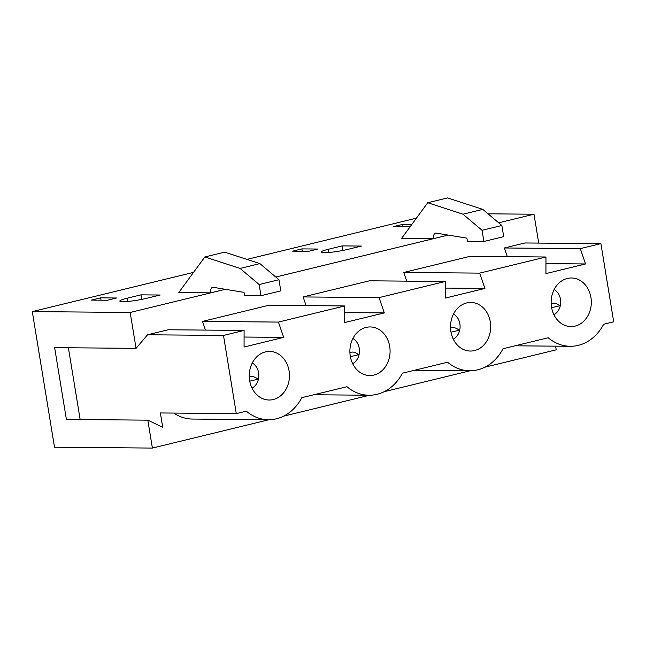 <?xml version="1.0" encoding="UTF-8"?>
<svg xmlns="http://www.w3.org/2000/svg" width="646" height="646" viewBox="0 0 646 646"><rect width="100%" height="100%" fill="white"/><g stroke="black" fill="none" stroke-linecap="round" stroke-linejoin="round"><path stroke-width="0.97" d="M551.151 303.378L554.05 303.087A23.103 12.71 76.3 0 1 559.816 305.744L560.219 306.075M249.275 376.812L252.174 376.521A23.103 12.71 76.3 0 1 257.948 379.178L258.352 379.509M450.528 327.853L453.427 327.562A23.103 12.71 76.3 0 1 459.193 330.219L459.597 330.55M349.898 352.336L352.797 352.038A23.103 12.71 76.3 0 1 358.57 354.702L358.974 355.025M101.034 300.188L100.647 297.854L91.409 300.107L107.414 300.245L116.66 298L100.647 297.854M448.259 235.079L433.636 238.64L401.618 238.358L427.757 202.739L462.98 214.206L482.053 230.299L483.886 241.467L467.421 241.329L466.897 238.132L436.22 233.109A5.693 3.133 -103.7 0 0 435.493 233.133A5.693 3.133 -103.7 0 0 433.636 238.64L275.794 277.037M488.045 213.818L534 214.222L498.696 222.813M416.452 218.146L246.917 259.393M193.55 272.378L32.3 311.598L54.506 447.218L152.391 448.074L268.954 419.722M225.357 289.311L210.733 292.864A5.693 3.133 76.3 0 1 212.591 287.357A5.693 3.133 76.3 0 1 213.317 287.333L243.994 292.363L244.511 295.553L260.976 295.698L259.151 284.531L240.07 268.429L204.855 256.963L178.716 292.581L210.733 292.864L130.177 312.462L32.3 311.598M328.354 249.267L342.219 245.892L361.429 246.061L347.564 249.437A17.087 1.962 170.7 0 1 330.276 252.36A17.087 1.962 170.7 0 1 321.094 252.11A17.087 1.962 170.7 0 1 328.354 249.267L328.887 252.489M411.785 224.501L402.523 224.42L393.277 226.673L410.275 226.568M317.905 249.041L301.9 248.896L292.654 251.149L308.659 251.286L317.905 249.041M127.109 298.218L140.973 294.851L160.184 295.02L146.319 298.387A17.087 1.962 170.7 0 1 129.03 301.319A17.087 1.962 170.7 0 1 119.849 301.068A17.087 1.962 170.7 0 1 127.109 298.218L127.633 301.448M342.961 250.438L342.219 245.892M453.298 339.19A13.832 11.442 90.5 0 0 459.879 323.832A13.832 11.442 90.5 0 0 453.524 314.029M490.322 321.958A24.298 20.099 90.5 0 0 462.875 304.355A24.298 20.099 90.5 0 0 450.512 326.585A24.298 20.099 90.5 0 0 462.488 349.018A24.298 20.099 90.5 0 0 483.168 345.675A24.298 20.099 90.5 0 0 490.322 321.958M545.951 263.608L585.551 263.956L545.935 273.597L545.967 256.995L470.038 256.333L403.75 272.459L479.671 273.121L484.928 288.431L445.312 298.072L445.336 281.478L369.415 280.808L303.127 296.934L379.049 297.604L384.305 312.914L344.689 322.548L344.714 305.954L278.426 322.079L283.683 337.39L244.067 347.031L244.091 330.429L223.492 335.444L147.563 334.773L136.056 348.356L130.177 312.462M445.336 281.478L379.049 297.604M302.28 251.229L301.9 248.896M205.476 330.09L202.497 321.409L268.793 305.283L344.714 305.954M303.127 296.934L306.099 305.615M344.706 312.567L384.305 312.914M152.391 448.074L147.813 420.158L162.719 427.313L160.369 412.955L236.291 413.626L246.328 411.179A47.198 39.035 90.5 0 0 268.421 419.722A47.198 39.035 90.5 0 0 301.795 397.686L346.95 386.704A47.198 39.035 90.5 0 0 369.044 395.239A47.198 39.035 90.5 0 0 402.418 373.21L447.581 362.22A47.198 39.035 90.5 0 0 469.666 370.764A47.198 39.035 90.5 0 0 503.04 348.735L548.204 337.745A47.198 39.035 90.5 0 0 570.297 346.288A47.198 39.035 90.5 0 0 603.663 324.252L613.7 321.813L600.901 243.631L580.294 248.645L585.551 263.956M352.676 363.666A13.832 11.442 90.5 0 0 359.249 348.315A13.832 11.442 90.5 0 0 352.902 338.504M389.7 346.442A24.298 20.099 90.5 0 0 362.253 328.838A24.298 20.099 90.5 0 0 349.882 351.061A24.298 20.099 90.5 0 0 361.865 373.501A24.298 20.099 90.5 0 0 382.545 370.158A24.298 20.099 90.5 0 0 389.7 346.442M555.6 346.159L556.206 349.841L484.839 367.203M470.199 370.764L384.217 391.678M369.577 395.247L283.594 416.161M252.053 388.141A13.832 11.442 90.5 0 0 258.626 372.79A13.832 11.442 90.5 0 0 252.271 362.987M141.716 299.397L140.973 294.851M236.291 413.626L223.492 335.444M80.152 419.561L68.395 347.766M600.901 243.631L524.972 242.969L504.373 247.975L580.294 248.645M504.373 247.975L507.352 256.656M534 214.222L538.724 243.09M173.774 413.077A47.198 39.035 90.5 0 0 192.492 419.052L268.421 419.722M244.091 330.429L168.17 329.767L147.563 334.773M403.75 272.459L406.73 281.139M545.967 256.995L479.671 273.121M202.497 321.409L278.426 322.079M590.945 297.483A24.298 20.099 90.5 0 0 563.506 279.88A24.298 20.099 90.5 0 0 551.135 302.102A24.298 20.099 90.5 0 0 563.11 324.542A24.298 20.099 90.5 0 0 583.79 321.199A24.298 20.099 90.5 0 0 590.945 297.483M289.077 370.917A24.298 20.099 90.5 0 0 261.63 353.314A24.298 20.099 90.5 0 0 249.259 375.536A24.298 20.099 90.5 0 0 261.242 397.976A24.298 20.099 90.5 0 0 281.922 394.633A24.298 20.099 90.5 0 0 289.077 370.917M553.929 314.707A13.832 11.442 90.5 0 0 560.502 299.356A13.832 11.442 90.5 0 0 554.147 289.553M147.813 420.158L66.401 419.44L54.644 347.645L136.056 348.356M402.902 226.754L402.523 224.42M244.083 337.042L283.683 337.39M427.757 202.739L447.565 197.926L482.788 209.385L501.861 225.486L503.694 236.654L483.886 241.467M462.98 214.206L482.788 209.385M482.053 230.299L501.861 225.486M445.328 288.084L484.928 288.431M259.151 284.531L278.959 279.71L280.784 290.878L260.976 295.698M278.959 279.71L259.878 263.608L240.07 268.429M259.878 263.608L224.663 252.15L204.855 256.963M559.816 305.744L551.627 307.738M257.948 379.178L249.76 381.172M459.193 330.219L451.005 332.214M358.57 354.702L350.382 356.689M369.044 395.239L313.843 394.754M570.297 346.288L515.088 345.804M469.666 370.764L414.466 370.279"/></g></svg>
